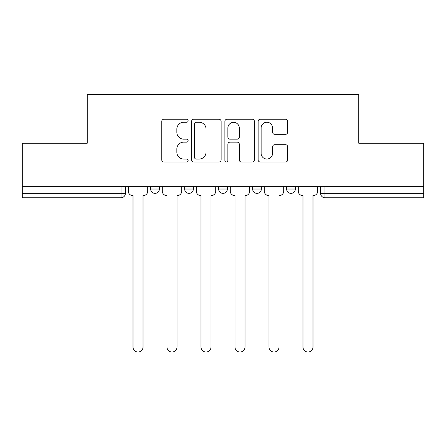 <?xml version="1.0" encoding="UTF-8"?>
<svg xmlns="http://www.w3.org/2000/svg" width="446" height="446" viewBox="0 0 446 446"><rect width="100%" height="100%" fill="white"/><g stroke="black" fill="none" stroke-linecap="round" stroke-linejoin="round"><path stroke-width="0.67" d="M188.134 120.743A1.5 1.5 0 0 0 186.64 119.249L163.911 119.249A2.141 2.141 0 0 0 161.77 121.384L161.77 159.885A2.141 2.141 0 0 0 163.911 162.026L186.64 162.026A1.5 1.5 0 0 0 188.134 160.532A1.5 1.5 0 0 0 186.64 159.032L183.696 159.032A6.846 6.846 0 0 1 176.85 152.186L176.85 148.981A6.846 6.846 0 0 1 183.696 142.135L186.64 142.135A1.5 1.5 0 0 0 188.134 140.635A1.5 1.5 0 0 0 186.64 139.141L183.696 139.141A6.846 6.846 0 0 1 176.85 132.295L176.85 129.089A6.846 6.846 0 0 1 183.696 122.243L186.64 122.243A1.5 1.5 0 0 0 188.134 120.743M252.637 186.618L252.637 189.015L261.35 189.015A4.36 4.36 0 0 1 256.996 193.374A4.36 4.36 0 0 1 252.637 189.015L252.637 186.618M285.512 134.33A2.141 2.141 0 0 0 287.653 132.189L287.653 121.384A2.141 2.141 0 0 0 285.512 119.249L260.274 119.249A2.141 2.141 0 0 0 258.134 121.384L258.134 159.885A2.141 2.141 0 0 0 260.274 162.026L285.512 162.026A2.141 2.141 0 0 0 287.653 159.885L287.653 146.84A2.141 2.141 0 0 0 285.512 144.699L274.708 144.699A2.141 2.141 0 0 0 272.573 146.84L272.573 153.312A5.72 5.72 0 0 1 266.847 159.032A5.72 5.72 0 0 1 261.127 153.312L261.127 127.963A5.72 5.72 0 0 1 266.847 122.243A5.72 5.72 0 0 1 272.573 127.963L272.573 132.189A2.141 2.141 0 0 0 274.708 134.33L285.512 134.33M22.3 186.618L22.3 143.25L87.238 143.25L87.238 94.658L358.762 94.658L358.762 143.25L423.7 143.25L423.7 186.618L22.3 186.618L22.3 193.374L125.376 193.374L125.376 186.618L125.376 193.374A4.36 4.36 0 0 1 121.017 197.729L22.3 197.729L22.3 193.374M221.127 121.384A2.141 2.141 0 0 0 218.992 119.249L193.748 119.249A2.141 2.141 0 0 0 191.613 121.384L191.613 159.885A2.141 2.141 0 0 0 193.748 162.026L218.992 162.026A2.141 2.141 0 0 0 221.127 159.885L221.127 121.384M227.008 119.249L252.252 119.249A2.141 2.141 0 0 1 254.387 121.384L254.387 159.885A2.141 2.141 0 0 1 252.252 162.026L241.448 162.026A2.141 2.141 0 0 1 239.312 159.885L239.312 144.275A2.141 2.141 0 0 0 237.172 142.135L230.008 142.135A2.141 2.141 0 0 0 227.867 144.275L227.867 160.532A1.5 1.5 0 0 1 226.367 162.026A1.5 1.5 0 0 1 224.873 160.532L224.873 121.384A2.141 2.141 0 0 1 227.008 119.249M320.624 186.618L320.624 193.374L423.7 193.374L423.7 197.729L324.983 197.729A4.36 4.36 0 0 1 320.624 193.374M423.7 186.618L423.7 193.374M295.347 186.618L295.347 189.015A4.36 4.36 0 0 1 290.987 193.374A4.36 4.36 0 0 1 286.633 189.015A4.36 4.36 0 0 0 290.987 193.374A4.36 4.36 0 0 0 295.347 189.015L295.347 186.618M286.633 186.618L286.633 189.015L295.347 189.015M261.35 186.618L261.35 189.015M227.36 186.618L227.36 189.015A4.36 4.36 0 0 1 223 193.374A4.36 4.36 0 0 1 218.64 189.015A4.36 4.36 0 0 0 223 193.374A4.36 4.36 0 0 0 227.36 189.015L218.64 189.015L218.64 186.618M184.65 186.618L184.65 189.015L193.363 189.015L193.363 186.618L193.363 189.015A4.36 4.36 0 0 1 189.004 193.374A4.36 4.36 0 0 1 184.65 189.015A4.36 4.36 0 0 0 189.004 193.374M150.653 186.618L150.653 189.015L159.367 189.015L159.367 186.618L159.367 189.015A4.36 4.36 0 0 1 155.013 193.374A4.36 4.36 0 0 1 150.653 189.015A4.36 4.36 0 0 0 155.013 193.374M121.017 186.618L121.017 197.729A4.36 4.36 0 0 0 125.376 193.374M196.101 122.243A1.5 1.5 0 0 0 194.607 123.737L194.607 157.533A1.5 1.5 0 0 0 196.101 159.032L199.206 159.032A6.846 6.846 0 0 0 206.046 152.186L206.046 129.089A6.846 6.846 0 0 0 199.206 122.243L196.101 122.243M239.312 128.069A5.72 5.72 0 0 0 233.587 122.349A5.72 5.72 0 0 0 227.867 128.069L227.867 137A2.141 2.141 0 0 0 230.008 139.141L237.172 139.141A2.141 2.141 0 0 0 239.312 137L239.312 128.069M128.314 191.195L128.314 186.618L128.314 191.195A4.36 4.36 0 0 0 132.674 195.554L133.003 195.554L133.003 347.005A5.012 5.012 0 0 0 138.015 352.017A5.012 5.012 0 0 0 143.027 347.005L143.027 195.554L143.35 195.554A4.36 4.36 0 0 0 147.71 191.195L147.71 186.618L147.71 191.195M132.674 195.554L133.003 195.554L133.003 347.005M143.027 347.005L143.027 195.554L143.35 195.554M162.311 191.195L162.311 186.618L162.311 191.195A4.36 4.36 0 0 0 166.67 195.554L166.994 195.554L166.994 347.005A5.012 5.012 0 0 0 172.005 352.017A5.012 5.012 0 0 0 177.017 347.005L177.017 195.554L177.346 195.554A4.36 4.36 0 0 0 181.706 191.195L181.706 186.618L181.706 191.195M196.307 191.195L196.307 186.618L196.307 191.195A4.36 4.36 0 0 0 200.661 195.554L200.99 195.554L200.99 347.005A5.012 5.012 0 0 0 206.002 352.017A5.012 5.012 0 0 0 211.014 347.005L211.014 195.554L211.343 195.554A4.36 4.36 0 0 0 215.702 191.195L215.702 186.618L215.702 191.195M166.67 195.554L166.994 195.554L166.994 347.005M177.017 347.005L177.017 195.554L177.346 195.554M200.661 195.554L200.99 195.554L200.99 347.005M211.014 347.005L211.014 195.554L211.343 195.554M230.298 191.195L230.298 186.618L230.298 191.195A4.36 4.36 0 0 0 234.657 195.554L234.986 195.554L234.986 347.005A5.012 5.012 0 0 0 239.998 352.017A5.012 5.012 0 0 0 245.01 347.005L245.01 195.554L245.339 195.554A4.36 4.36 0 0 0 249.693 191.195L249.693 186.618L249.693 191.195M264.294 191.195L264.294 186.618L264.294 191.195A4.36 4.36 0 0 0 268.654 195.554L268.983 195.554L268.983 347.005A5.012 5.012 0 0 0 273.995 352.017A5.012 5.012 0 0 0 279.006 347.005L279.006 195.554L279.33 195.554A4.36 4.36 0 0 0 283.689 191.195L283.689 186.618L283.689 191.195M298.29 191.195L298.29 186.618L298.29 191.195A4.36 4.36 0 0 0 302.65 195.554L302.973 195.554L302.973 347.005A5.012 5.012 0 0 0 307.985 352.017A5.012 5.012 0 0 0 312.997 347.005L312.997 195.554L313.326 195.554A4.36 4.36 0 0 0 317.686 191.195L317.686 186.618L317.686 191.195M234.657 195.554L234.986 195.554L234.986 347.005M245.01 347.005L245.01 195.554L245.339 195.554M268.654 195.554L268.983 195.554L268.983 347.005M279.006 347.005L279.006 195.554L279.33 195.554M302.65 195.554L302.973 195.554L302.973 347.005M312.997 347.005L312.997 195.554L313.326 195.554M324.983 186.618L324.983 197.729"/></g></svg>
